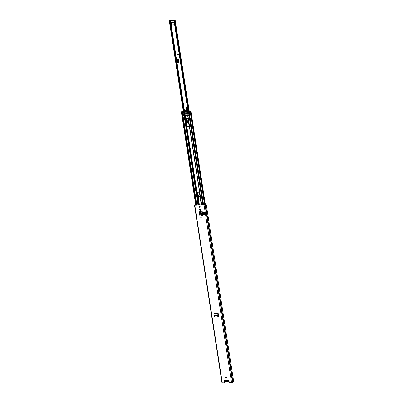 <?xml version="1.0" encoding="UTF-8"?>
<svg xmlns="http://www.w3.org/2000/svg" width="403" height="403" viewBox="0 0 403 403"><rect width="100%" height="100%" fill="white"/><g stroke="black" fill="none" stroke-linecap="round" stroke-linejoin="round"><path stroke-width="0.6" d="M217.983 316.37L217.56 316.884L218.255 316.395L218.29 315.489L217.983 316.37L218.255 316.395M217.832 316.904L214.88 317.02M217.56 316.884L214.96 317.025M218.199 316.869L218.527 316.365L218.164 313.06L217.766 313.897L218.023 315.524L214.225 315.685L214.27 316.526L214.92 317.025M214.225 315.685L213.822 314.063L214.033 313.312L218.164 313.06M202.175 211.237L202.84 215.993L202.175 211.237L200.115 211.323A0.64 0.514 -110.9 0 0 199.742 211.58M203.339 212.759L203.591 214.381L204.593 214.386L204.341 212.759L203.339 212.759L204.341 212.759M204.593 214.386L204.472 212.708M228.536 379.948A0.463 0.373 69.1 0 0 228.471 380.059L228.209 380.16A0.463 0.373 69.1 0 1 228.939 380.387L229.277 382.558L231.554 382.462L204.049 204.784L194.79 205.172L195.682 204.613M225.549 380.85L224.889 380.301A0.463 0.373 69.1 0 0 224.234 380.583L224.572 382.754L221.982 382.805L194.478 205.127M225.66 377.601A0.584 0.468 69.1 0 1 226.612 377.561A0.584 0.468 69.1 0 1 225.66 377.601M199.228 206.84A0.584 0.468 69.1 0 1 200.18 206.799A0.584 0.468 69.1 0 1 199.228 206.84M199.969 209.283L200.2 209.273A0.544 0.438 69.1 0 1 200.367 210.341L200.13 210.351A0.544 0.438 69.1 0 1 199.969 209.283M201.168 217.026L201.399 217.016A0.544 0.438 69.1 0 1 201.565 218.083L201.329 218.094A0.544 0.438 69.1 0 1 201.168 217.026M218.658 316.763L217.952 316.879M201.797 217.983L201.591 217.993A0.544 0.438 69.1 0 1 201.198 217.026M200.598 210.24L200.397 210.25A0.544 0.438 69.1 0 1 199.999 209.283M226.466 378.049A0.584 0.468 69.1 0 1 226.068 377.007M200.034 207.288A0.584 0.468 69.1 0 1 199.636 206.245M224.572 382.754L224.834 382.654L224.496 380.482A0.463 0.373 69.1 0 1 224.592 380.115M206.381 205.203L206.538 206.22L205.837 206.492L205.641 205.51L206.381 205.203L206.099 204.13L204.311 204.684L195.052 205.072L195.692 204.689M218.406 316.773L218.094 316.783M205.903 205.424L206.034 206.271L206.538 206.22L233.73 381.868L231.554 382.462M206.225 204.19L204.049 204.784M205.903 206.386L206.538 206.22M224.889 380.301L228.209 380.16L228.254 380.497L228.446 380.185M228.254 380.497L228.582 380.724M200.976 216.129L200.236 211.535L200.976 216.129L201.817 216.184L201.082 211.454L201.752 211.253M201.817 216.184L202.84 215.993M199.883 211.6L199.349 212.31L199.858 215.61L200.941 216.114M199.435 211.892L199.349 212.31M199.923 211.52L199.389 212.23M200.261 211.515L200.573 211.414M201.737 211.258L201.399 211.353M218.214 313.529L218.29 315.489M214.179 313.242L218.179 313.302M218.023 315.524L218.29 315.443L218.023 315.524M213.822 314.063L218.023 313.761M228.395 380.739L227.64 380.775A0.912 0.73 69.1 0 1 226.189 380.835L225.433 380.865M224.748 380.17A1.038 0.831 -110.9 0 0 224.758 380.447L224.798 380.699A1.038 0.831 -110.9 0 0 226.214 381.52A0.453 0.363 69.1 0 1 226.587 381.505A1.038 0.831 -110.9 0 0 227.453 381.465A0.428 0.343 69.1 0 1 227.816 381.45A1.048 0.836 -110.9 0 0 228.985 380.669M226.874 380.81A0.519 0.418 -110.9 0 0 227.569 380.78M174.635 24.8L171.764 24.921L171.522 22.951M171.774 24.573L172.026 24.82L171.764 24.921M174.625 24.709L172.026 24.82M184.453 110.8L176.952 62.344L178.6 62.274M176.469 59.795L177.028 59.584M174.635 20.291L173.98 20.518L188.055 111.46L173.975 20.528L175.159 20.19L170.726 20.326L169.27 20.709L169.688 20.699L183.768 111.641M198.331 198.09L198.996 197.742L198.84 195.384M198.996 197.742L198.659 198.039M177.446 62.274L177.073 61.951L176.852 62.284M174.207 22.004L171.436 22.145L174.031 21.883M171.512 24.674L171.25 22.966M171.139 22.261L171.466 22.12M177.068 62.369L178.811 62.354L178.378 59.563L176.549 59.73L170.857 22.981M198.734 197.843L198.669 195.334L199.253 196.427L199.989 196.397M174.63 20.251L169.688 20.699M176.65 59.694L176.952 62.344M177.511 53.942L178.509 54.45L177.683 55.035L177.511 53.942M183.35 111.661L169.27 20.709M188.513 111.445L174.434 20.493M176.761 59.936L177.073 61.951M173.98 22.039L173.089 22.377L173.159 22.835L174.051 22.497A0.599 0.348 87.6 0 0 174.247 22.271M173.159 22.835L170.575 22.971L170.504 22.518L171.436 22.145M170.575 22.971L170.555 22.533M172.801 22.9L172.731 22.442L170.615 22.533L170.686 22.986M172.731 22.442L173.089 22.377M178.272 62.289L178.01 62.389M178.594 62.218L177.723 62.198L177.466 61.8L177.31 59.498M177.552 53.962L177.713 55.015M188.579 122.598L188.115 122.779C186.861 122.099 186.76 121.389 187.808 120.648L188.297 120.794M188.095 120.744L187.994 120.739C187.093 121.374 187.178 121.983 188.251 122.567L188.559 122.477M188.634 123.202A1.38 1.103 -110.9 0 0 188.669 123.192A1.38 1.103 69.1 0 1 188.528 123.253A1.38 1.103 69.1 0 1 188.231 123.308A1.38 1.103 69.1 0 1 186.962 122.21L188.654 123.086M187.234 119.328A0.584 0.468 69.1 0 1 186.68 118.83L186.463 117.903M187.032 110.452A2.73 2.186 69.1 0 1 187.188 108.296A0.73 0.584 -110.9 0 0 187.073 107.42L186.559 106.961L186.332 107.168L186.09 110.306L186.388 107.047M186.796 107.072L186.332 107.168M186.932 108.306L187.032 107.435L187.188 108.296M186.654 110.351L186.685 108.805L186.06 108.82L186.342 107.228M187.284 118.487L187.264 118.517A0.781 0.625 69.1 0 1 187.108 118.039L187.284 118.487C187.4 119.59 187.088 119.741 186.357 118.94L186.191 118.245M186.065 118.845L186.977 122.21L186.07 118.915M188.554 122.452A0.912 0.73 69.1 0 1 187.38 121.686A0.912 0.73 69.1 0 1 188.231 120.799M200.14 207.137A1.315 1.053 69.1 0 1 199.606 206.276M200.014 207.288A1.315 1.053 69.1 0 1 199.48 206.643M188.498 126.577A1.325 1.063 69.1 0 1 188.342 126.597A1.325 1.063 69.1 0 1 187.063 125.348L186.085 119.051A1.325 1.063 69.1 0 1 186.589 117.817M188.12 126.678A1.325 1.063 69.1 0 1 186.841 125.429L185.869 119.137A1.325 1.063 69.1 0 1 186.473 117.852A1.325 1.063 69.1 0 1 188.025 119.046L189.002 125.338A1.325 1.063 69.1 0 1 188.392 126.623A1.325 1.063 69.1 0 1 188.12 126.678M185.929 112.528A0.584 0.468 69.1 0 1 186.105 113.671A0.584 0.468 69.1 0 1 185.929 112.528M186.07 111.782A4.393 3.516 69.1 0 1 185.818 111.807A4.393 3.516 69.1 0 1 185.269 111.777M188.715 115.379L188.77 115.374A0.665 0.529 -110.9 0 0 188.79 115.374L188.554 115.46A0.665 0.529 -110.9 0 0 188.952 115.167L188.836 114.422A0.665 0.529 -110.9 0 0 188.352 114.165L187.471 114.16M187.682 115.429L188.554 115.46M184.72 115.555L183.451 115.676A0.665 0.529 69.1 0 1 182.967 115.419L182.851 114.674A0.665 0.529 69.1 0 1 183.249 114.381L184.418 114.281M187.103 111.485L190.448 111.087L189.138 111.51L190.775 111.001L187.209 111.47M184.065 111.601L182.514 111.696L183.274 111.339L182.635 111.344L181.315 111.797L182.519 111.43M184.378 111.596L182.408 111.797L182.836 111.409L182.524 111.424M182.227 111.666L182.604 111.712M203.314 204.724L188.881 111.51M182.524 111.707L182.156 111.717M196.437 205.016L182.01 111.797M199.384 204.89L197.621 193.485A1.315 1.053 69.1 0 1 198.115 192.266M199.153 204.9L197.399 193.571A1.315 1.053 69.1 0 1 198.004 192.296A1.315 1.053 69.1 0 1 199.54 193.48L201.293 204.81M186.866 115.404L185.677 115.454M187.45 114.074L187.063 111.586L185.718 112.054L183.995 111.555L183.939 111.168A3.703 2.962 69.1 0 1 184.725 110.679A3.703 2.962 69.1 0 1 187.199 111.027L187.113 111.545M187.486 111.414L187.768 110.81A3.703 2.962 -110.9 0 0 185.289 110.462L184.725 110.679M187.254 111.43L187.823 111.213M188.846 115.323L187.365 115.439L187.163 114.145L187.682 114.125M189.813 111.228L187.979 111.465M186.982 111.424A0.519 0.418 69.1 0 1 186.891 111.384L185.798 111.414L185.984 111.858L185.692 111.888L185.375 111.54L185.944 111.324L186.262 111.671M188.02 111.233L187.652 111.354M184.594 110.936L185.214 111.183L186.579 110.885M185.783 110.513L185.405 111.173M185.199 111.49L184.791 110.946M185.944 111.324L185.375 111.54M185.299 111.601L185.869 111.384L185.808 111.722M183.34 114.306C182.71 114.769 182.776 115.203 183.536 115.601L184.821 115.55A3.219 0.499 171.2 0 1 187.365 115.439M187.199 111.027L187.768 110.81M185.798 111.414L186.886 111.384M186.418 110.855L186.871 111.011L186.685 111.621M185.949 111.152L186.569 110.88M185.299 111.072L185.214 110.729L185.904 110.986M184.901 111.359L184.332 111.576L184.262 111.122L184.881 110.986M184.987 111.656L184.332 111.576M184.821 115.55L184.624 114.256L187.163 114.145M183.128 111.671L184.045 111.586M185.214 110.729L185.209 111.016L185.778 110.8M185.995 111.571L185.984 111.858M183.672 111.44L182.836 111.52M186.554 111.188L185.99 111.404M185.445 111.43L186.01 111.213M186.277 113.626A0.584 0.468 69.1 0 1 185.864 112.538M222.295 382.85L194.79 205.172M194.82 204.946L195.248 205.062M194.568 205.056L194.976 205.072M232.516 382.296L205.011 204.618L204.653 204.623M232.843 382.18L205.339 204.502L204.981 204.512M232.964 382.15L205.459 204.472M224.234 380.583L224.496 380.482M227.635 380.764L226.259 380.82M205.883 206.412L205.737 205.475L205.792 206.472M205.888 206.281L205.802 205.449M202.684 216.048L201.953 211.303L201.586 211.313M200.13 210.351L200.397 210.25M201.329 218.094L201.591 217.993M214.033 313.312L217.993 313.146L218.073 313.599M170.766 22.402L170.464 20.427M183.38 111.656L169.305 20.729M174.267 20.523L188.347 111.45M188.886 111.344L174.796 20.331M184.226 110.941L170.61 22.986M170.534 22.492L170.222 20.482M198.578 195.5L198.84 195.405M177.466 59.609L177.869 62.228M177.511 59.604L177.914 62.228M178.383 54.385L177.683 54.395M177.703 54.511L178.438 54.501M187.863 120.709A1.013 0.811 69.1 0 1 188.302 120.835M188.564 122.527A1.013 0.811 69.1 0 1 187.204 121.852A1.013 0.811 69.1 0 1 187.848 120.709L188.307 120.845M188.403 122.628A1.013 0.811 69.1 0 1 187.682 120.739M187.118 117.857L187.279 118.517A0.584 0.468 69.1 0 1 187.007 119.409A0.584 0.468 69.1 0 1 186.463 118.91L186.68 118.83M187.073 107.42L186.846 107.133M186.775 110.377A2.73 2.186 69.1 0 1 186.791 108.83M186.272 118.104L186.357 118.94M186.11 110.306L186.05 110.09A2.08 1.662 69.1 0 1 186.005 109.54M186.876 111.016L187.022 111.309M186.025 109.545L186.025 108.8M186.942 107.48L186.715 107.112M201.717 204.789L187.894 115.49M202.815 204.744L188.952 115.167M196.835 204.996L182.967 115.419M197.933 204.951L184.106 115.646M204.573 204.643L190.125 111.299L204.573 204.643M203.565 204.714L189.138 111.51L189.395 111.364M205.001 204.502L190.548 111.132M205.238 204.442L190.785 111.072M205.298 204.427L190.841 111.047M183.904 114.351L183.501 111.752M184.418 114.261L183.849 111.651M182.851 114.674L182.408 111.797M184.906 114.18L184.544 111.843M184.781 114.2L184.408 111.782M187.692 114.195L187.289 111.591M187.068 111.56L187.466 114.135L187.073 111.566L187.455 111.5M188.836 114.422L188.387 111.545M181.813 111.747L196.095 205.026M198.452 204.931L184.619 115.575M198.825 204.915L184.987 115.525M198.951 204.91L185.113 115.51M201.505 204.8L187.657 115.429M184.262 111.122L184.75 110.936M227.64 380.775L226.194 380.835M228.491 381.535L229.085 381.309M227.257 381.586L227.715 381.409M226.018 381.636L226.481 381.46M189.249 111.208L175.159 20.19M198.875 197.969L198.614 198.069M178.61 62.329L178.181 59.573M186.08 119.011L186.942 122.215L188.669 123.197M187.264 118.517L187.133 119.384M205.349 204.417L190.886 111.016M195.747 205.041L181.315 111.797M196.563 205.006L182.126 111.757"/></g></svg>
